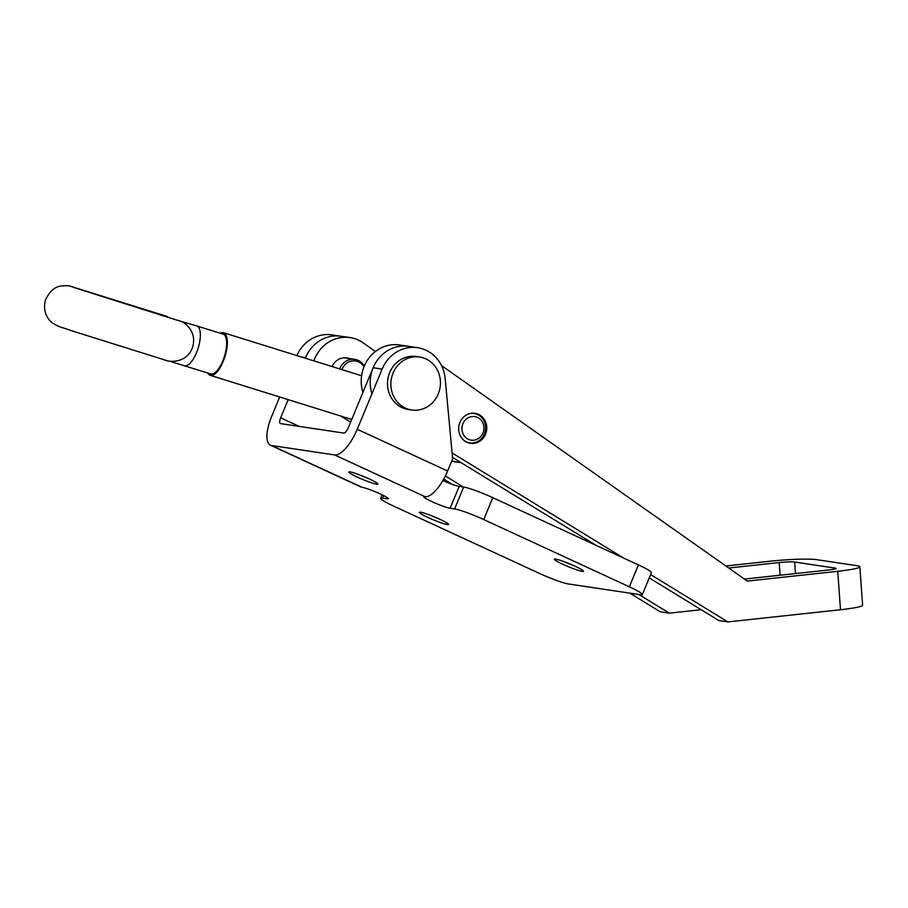 <?xml version="1.0" encoding="UTF-8"?>
<svg xmlns="http://www.w3.org/2000/svg" width="908" height="908" viewBox="0 0 908 908"><rect width="100%" height="100%" fill="white"/><g stroke="black" fill="none" stroke-linecap="round" stroke-linejoin="round"><path stroke-width="1.36" d="M357.377 477.154A15.777 1.578 22.5 0 1 348.786 472.012A15.777 1.578 22.5 0 1 369.318 478.947A15.777 1.578 22.5 0 1 377.921 484.089A15.777 1.578 22.5 0 1 357.377 477.154M428.009 517.503A15.777 1.578 22.5 0 1 419.405 512.362A15.777 1.578 22.5 0 1 439.949 519.285A15.777 1.578 22.5 0 1 448.552 524.438A15.777 1.578 22.5 0 1 428.009 517.503M562.926 564.322A15.777 1.578 22.5 0 1 554.323 559.18A15.777 1.578 22.5 0 1 574.866 566.115A15.777 1.578 22.5 0 1 583.469 571.257A15.777 1.578 22.5 0 1 562.926 564.322M387.046 498.844A14.88 1.487 -157.5 0 0 388.238 498.742A14.88 1.487 -157.5 0 0 380.123 493.884A14.88 1.487 -157.5 0 0 361.94 487.244A29.76 10.998 114.8 0 1 360.805 486.904L270.414 445.181A29.76 10.998 -65.2 0 0 271.56 445.522L334.632 454.942A29.76 10.998 -65.2 0 0 357.23 429.268L447.61 471.002A29.76 10.998 114.8 0 1 425.012 496.676A14.88 1.487 -157.5 0 0 423.82 496.778A14.88 1.487 -157.5 0 0 434.41 502.737A14.88 1.487 -157.5 0 0 450.118 508.264L454.624 508.945A23.812 2.372 22.5 0 1 483.726 519.558L629.346 586.795A23.812 2.372 22.5 0 1 642.331 594.558A23.812 2.372 22.5 0 1 640.424 594.717L568.34 583.946A23.812 2.372 22.5 0 1 539.239 573.323L393.618 506.096A23.812 2.372 22.5 0 1 380.634 498.333A23.812 2.372 22.5 0 1 382.54 498.163L387.046 498.844L387.466 497.822M442.866 480.582A14.88 1.487 -157.5 0 0 459.187 486.382L463.693 487.051A23.812 2.372 22.5 0 1 492.794 497.675L638.415 564.912A23.812 2.372 22.5 0 1 651.399 572.676L642.331 594.558M299.243 426.419L280.64 417.828A5.947 2.202 -65.2 0 0 280.39 423.559A5.947 2.202 -65.2 0 0 280.629 423.627L343.701 433.059A5.947 2.202 -65.2 0 0 348.218 427.929L373.143 367.74A35.707 32.994 98.5 0 1 408.555 346.334A35.707 32.994 98.5 0 0 371.94 393.766M447.61 471.002L452.638 458.881L445.181 378.625A35.707 32.994 98.5 0 0 417.566 347.673A35.707 32.994 98.5 0 0 382.154 369.091L357.23 429.268M279.698 396.989L271.628 416.477A29.76 10.998 -65.2 0 0 270.414 445.181M296.859 355.584A35.707 32.994 -81.5 0 1 331.965 334.882L340.977 336.232A35.707 32.994 98.5 0 0 305.326 358.229L305.565 357.639A35.707 32.994 -81.5 0 1 340.977 336.232L349.989 337.572A35.707 32.994 98.5 0 0 313.85 360.885M280.64 417.828L288.177 399.634M574.208 565.809A15.777 1.578 22.5 0 1 564.731 561.882M439.279 518.979A15.777 1.578 22.5 0 1 429.813 515.063M368.659 478.641A15.777 1.578 22.5 0 1 359.182 474.714M460.628 420.926A15.175 14.017 98.5 0 0 470.48 443.342A15.175 14.017 98.5 0 0 484.815 435.738A15.175 14.017 98.5 0 0 474.975 413.322A15.175 14.017 98.5 0 0 460.628 420.926M349.637 358.592A15.175 14.017 98.5 0 0 346.947 357.888A15.175 14.017 98.5 0 0 332.612 365.481A15.175 14.017 98.5 0 0 332.078 366.571M725.844 565.99L770.166 561.201A35.707 3.212 -4.1 0 1 816.633 559.657L857.186 565.729A35.707 3.212 -4.1 0 1 859.853 566.74A35.707 3.212 -4.1 0 1 837.744 571.302L747.261 581.086L441.47 365.538M795.487 573.55L794.67 562.041L835.212 568.102L835.269 568.896M375.413 351.498L363.234 342.918A35.707 32.994 98.5 0 0 349.989 337.572M794.67 562.041A11.906 1.067 -4.1 0 0 779.178 562.551L728.704 568.011M629.846 593.14L660.309 611.81L669.321 613.15L701.169 609.711M445.363 475.962L463.398 487.017M638.846 594.49L669.321 613.15M340.682 416.012L350.624 422.106M443.706 479.118L452.229 484.35M859.853 566.74L862.6 605.171A35.707 3.212 175.9 0 1 840.49 609.745L727.898 621.912L718.886 620.561L649.231 577.897M744.401 579.077L828.732 569.963A11.906 1.067 -4.1 0 0 836.098 568.442A11.906 1.067 -4.1 0 0 835.212 568.102M452.082 452.956L623.921 558.227M650.605 574.571L727.898 621.912M452.49 457.382L596.261 545.447M417.566 347.673L399.543 344.983A35.707 32.994 98.5 0 0 362.928 392.415M363.972 366.798A13.393 12.372 98.5 0 0 352.622 360.896A13.393 12.372 98.5 0 0 342.191 368.989A13.393 12.372 98.5 0 0 341.941 369.647M364.278 366.049A14.88 13.745 98.5 0 0 354.71 359.341A14.88 13.745 98.5 0 0 339.967 368.262A14.88 13.745 98.5 0 0 339.694 368.943M411.699 409.996L408.328 409.485A26.786 24.743 -81.5 0 1 389.691 372.564A26.786 24.743 -81.5 0 1 416.25 356.504L419.621 357.014A26.786 24.743 -81.5 0 1 438.258 393.936A26.786 24.743 -81.5 0 1 411.699 409.996A26.786 24.743 -81.5 0 1 393.073 373.075A26.786 24.743 -81.5 0 1 419.621 357.014M469.663 439.79A11.906 10.998 -81.5 0 1 462.433 425.092A11.906 10.998 -81.5 0 1 476.235 416.942A11.906 10.998 -81.5 0 1 483.465 431.652A11.906 10.998 -81.5 0 1 469.663 439.79M470.253 413.481A14.88 13.745 -81.5 0 1 474.021 413.481A14.88 13.745 -81.5 0 1 475.928 413.923A14.88 13.745 -81.5 0 1 485.235 431.277A14.88 13.745 -81.5 0 1 469.629 442.911A14.88 13.745 -81.5 0 1 467.722 442.48A14.88 13.745 -81.5 0 1 466.02 441.81M451.878 460.696A35.707 32.994 98.5 0 0 453.296 461.173A35.707 32.994 98.5 0 0 457.87 462.217A35.707 32.994 98.5 0 0 460.878 462.524M220.201 333.236A22.314 8.456 107.3 0 1 223.538 332.714A22.314 8.456 107.3 0 1 223.629 332.748A22.314 8.456 107.3 0 1 224.923 356.662A22.314 8.456 107.3 0 1 210.247 375.333A22.314 8.456 107.3 0 1 210.145 375.299A22.314 8.456 107.3 0 1 207.796 373.006M223.005 334.11A20.827 7.888 107.3 0 1 223.096 334.133A20.827 7.888 107.3 0 1 223.186 334.167A20.827 7.888 107.3 0 1 224.389 356.492A20.827 7.888 107.3 0 1 210.69 373.914A20.827 7.888 107.3 0 1 210.599 373.88M169.478 318.004A20.827 15.55 108.3 0 0 165.88 316.063A20.827 15.55 108.3 0 0 161.227 315.496M382.54 498.163L383.619 495.575M629.346 586.795L638.415 564.912M483.726 519.558L492.794 497.675M454.624 508.945L463.693 487.051M450.118 508.264L459.187 486.382M334.632 454.942L425.012 496.676M361.94 487.244L271.56 445.522M382.154 369.091L373.143 367.74M301.49 357.026L305.565 357.639M780.085 575.218L779.178 562.551M837.744 571.302L840.49 609.745M184.313 365.674A20.827 7.888 -72.7 0 0 184.392 365.708A20.827 7.888 -72.7 0 0 198.058 348.411A20.827 7.888 -72.7 0 0 196.888 325.961A20.827 7.888 -72.7 0 0 196.798 325.938L176.05 319.911M165.88 316.063L70.325 286.213C68.599 285.543 65.467 285.509 60.904 286.088C54.616 286.815 49.452 291.513 45.4 300.173C42.188 312.511 49.021 320.91 52.778 323.157C61.142 328.242 59.429 326.222 71.391 330.682L166.448 360.476C165.483 360.964 186.56 365.515 192.723 346.845C195.197 337.424 192.541 329.627 184.755 323.441A20.827 20.816 124.9 0 0 176.3 319.991M380.634 498.333L382.086 494.815M354.71 359.341L344.177 357.775M472.194 413.208L474.021 413.481M467.79 442.639L469.629 442.911M457.87 462.217L451.639 461.287M210.247 375.333L351.725 419.451M177.06 320.184L73.537 287.393M169.308 361.112L210.69 373.914M196.798 325.938L223.096 334.133M223.538 332.714L361.588 375.764"/></g></svg>
